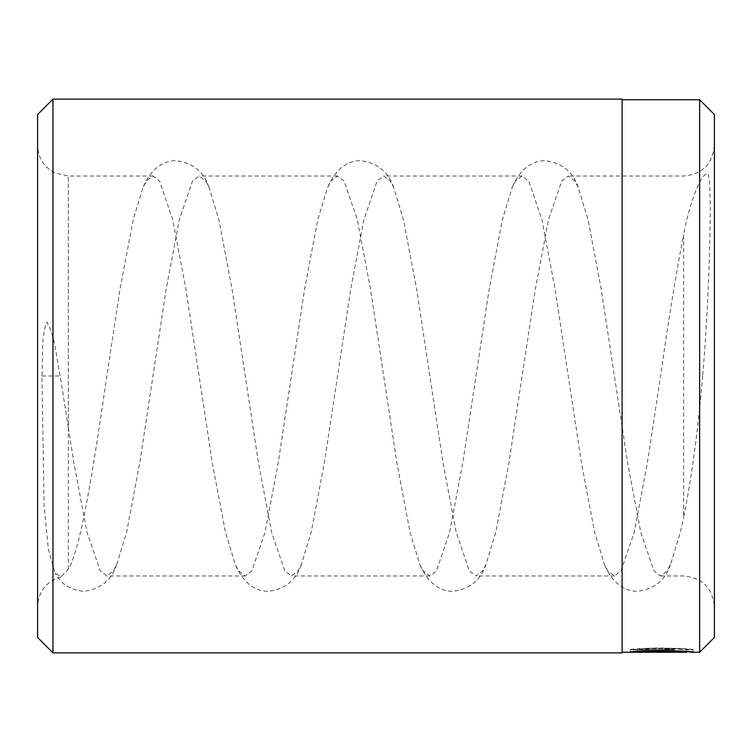 <?xml version="1.0" encoding="UTF-8"?>
<svg xmlns="http://www.w3.org/2000/svg" width="752" height="752" viewBox="0 0 752 752"><rect width="100%" height="100%" fill="white"/><g stroke="black" fill="none" stroke-linecap="round" stroke-linejoin="round"><path stroke-width="0.56" stroke-dasharray="3.76 2.82" d="M667.917 649.531L667.917 651.993L638.345 652.106L641.785 651.852L637.32 651.57L630.383 652.247L630.383 649.784L674.206 649.775L638.345 649.625L664.777 649.643L667.917 649.531L664.777 648.948L674.206 649.531L664.777 649.784L630.383 649.784L637.32 649.098L641.785 649.38L638.345 649.643C646.908 647.848 688.296 649.089 686.764 649.794C687.77 649.681 661.516 647.867 646.231 649.108L641.757 648.75C660.632 646.729 694.359 649.578 693.043 649.794C695.036 648.036 632.272 647.434 630.383 649.775L630.383 652.238M686.764 651.589L686.764 649.794L693.043 649.794L693.043 652.257M646.231 649.108L646.231 651.57C661.487 650.339 687.77 652.134 686.764 652.257M630.383 652.247L664.777 652.247L674.206 651.993L664.777 651.411L667.917 651.993M674.206 649.531L674.206 651.993M664.777 649.371L664.777 651.834M686.764 651.646L646.231 651.57M622.111 652.877L622.111 99.123M699.633 652.257L699.633 99.743M714.4 637.489L714.4 114.511M702.669 376C697.969 430.924 691.624 478.028 683.634 517.291L683.634 234.709C687.93 211.876 693.635 193.706 700.77 180.189C702.913 175.376 708.967 171.447 708.205 174.755L709.606 181.824L710.283 206.067C710.217 245.509 708.13 311.92 702.669 376M37.6 114.511L37.6 637.489M52.978 652.877L52.978 99.123M68.366 569.123L68.366 176.034L68.366 427.7L60.179 376C56.165 358.253 55.78 337.046 46.803 322.11C40.965 336.661 43.09 357.802 41.943 376L44.095 505.288L48.363 549.421L55.122 573.156L61.062 576.84L68.366 569.123C81.225 547.635 93.991 464.097 106.822 376L120 289.238L133.189 219.659L143.002 187.464L146.367 181.053L152.966 176.034L159.556 181.053L172.744 219.659L185.923 289.238L212.29 462.762L225.478 532.341L235.291 564.536L238.666 570.947L245.255 575.966L251.845 570.947L265.033 532.341L278.212 462.762L304.588 289.238L317.767 219.659L327.581 187.464L330.955 181.053L337.545 176.034L344.134 181.053L357.322 219.659L370.51 289.238L396.877 462.762L410.056 532.341L419.879 564.536L423.244 570.947L429.834 575.966L436.433 570.947L449.611 532.341L462.8 462.762L489.167 289.238L502.355 219.659L512.168 187.464L515.534 181.053L522.123 176.034L528.722 181.053L541.901 219.659L555.089 289.238L581.456 462.762L594.644 532.341L604.458 564.536L607.823 570.947L614.422 575.966L621.011 570.947L634.199 532.341L647.378 462.762L660.566 376C668.227 321.226 675.916 274.132 683.634 234.709M68.366 427.7L73.856 462.762L87.044 532.341L100.223 570.947L106.822 575.966L113.411 570.947L116.776 564.536L126.599 532.341L139.778 462.762L166.145 289.238L179.333 219.659L192.521 181.053L199.111 176.034L205.7 181.053L209.065 187.464L218.888 219.659L232.067 289.238L258.444 462.762L271.622 532.341L284.811 570.947L291.4 575.966L297.989 570.947L301.364 564.536L311.178 532.341L324.356 462.762L350.733 289.238L363.912 219.659L377.1 181.053L383.689 176.034L390.279 181.053L393.653 187.464L403.467 219.659L416.655 289.238L443.022 462.762L456.201 532.341L469.389 570.947L475.978 575.966L482.577 570.947L485.942 564.536L495.756 532.341L508.944 462.762L535.311 289.238L548.499 219.659L561.678 181.053L568.277 176.034L574.866 181.053L578.232 187.464L588.045 219.659L601.233 289.238L627.6 462.762L640.789 532.341L653.967 570.947L660.566 575.966L667.156 570.947L670.521 564.536L680.344 532.341L683.634 517.291M714.4 376L714.4 145.277L714.4 376M622.111 376L622.111 99.743L622.111 376M638.345 651.42L638.345 652.106M664.777 648.948L664.777 651.411M637.32 649.098L637.32 651.57M641.785 649.38L641.785 651.852M641.757 648.75L641.757 651.223M664.777 649.784L664.777 652.247M664.777 649.643L664.777 652.106M41.943 376L60.179 376M660.566 575.966L683.634 575.966C702.321 577.79 712.576 588.045 714.4 606.723M152.966 176.034L68.366 176.034L54.83 172.904L49.322 169.435C41.717 163.165 37.816 155.119 37.6 145.277M714.4 145.277C712.576 163.955 702.321 174.21 683.634 176.034L568.277 176.034M522.123 176.034L383.689 176.034M337.545 176.034L199.111 176.034M614.422 575.966L475.978 575.966M429.834 575.966L291.4 575.966M245.255 575.966L106.822 575.966M61.062 576.84L54.501 579.266L49.218 582.65C41.689 588.91 37.807 596.938 37.6 606.723M116.776 564.536C111.606 580.187 100.589 589.126 83.745 591.345C64.108 589.38 58.957 578.749 55.122 573.156M209.065 187.464C203.895 171.813 192.879 162.874 176.034 160.655C158.381 160.637 148.172 175.254 143.002 187.464M301.364 564.536C296.185 580.187 285.177 589.126 268.323 591.345C250.67 591.363 240.461 576.746 235.291 564.536M393.653 187.464C388.474 171.813 377.466 162.874 360.622 160.655C342.959 160.637 332.751 175.254 327.581 187.464M485.942 564.536C480.763 580.187 469.756 589.126 452.911 591.345C435.248 591.363 425.049 576.746 419.879 564.536M578.232 187.464C573.062 171.813 562.045 162.874 545.2 160.655C527.537 160.637 517.338 175.254 512.168 187.464M670.521 564.536C665.351 580.187 654.334 589.126 637.489 591.345C619.836 591.363 609.628 576.746 604.458 564.536"/><path stroke-width="1.13" d="M686.764 651.589L686.764 652.257C688.268 651.561 646.974 650.33 638.345 652.087L674.206 652.238L630.383 652.238C632.263 649.925 695.027 650.508 693.043 652.257L686.764 651.646M699.633 652.257L714.4 637.489L714.4 114.511L699.633 99.743L699.633 652.257L693.043 652.257M37.6 637.489L37.6 114.511L52.978 99.123L52.978 652.877L37.6 637.489M52.978 99.123L622.111 99.123L622.111 652.877L52.978 652.877M638.345 651.42L638.345 652.087M622.111 652.257L686.764 652.257M622.111 99.743L699.633 99.743"/></g></svg>
